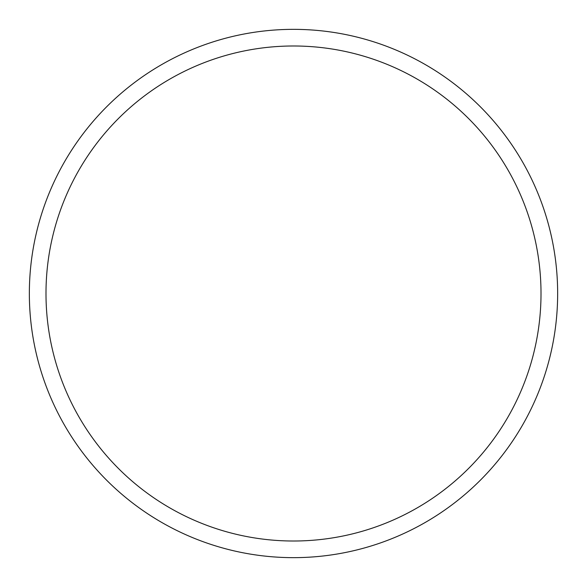 <?xml version="1.0" encoding="UTF-8"?>
<svg xmlns="http://www.w3.org/2000/svg" width="587" height="587" viewBox="0 0 587 587"><rect width="100%" height="100%" fill="white"/><g stroke="black" fill="none" stroke-linecap="round" stroke-linejoin="round"><path stroke-width="0.88" d="M29.35 293.5A264.15 264.15 0 0 1 425.575 64.739A264.15 264.15 0 0 1 425.575 522.261A264.15 264.15 0 0 1 29.35 293.5M45.991 293.5A247.509 247.509 0 0 1 417.254 79.15A247.509 247.509 0 0 1 417.254 507.85A247.509 247.509 0 0 1 45.991 293.5"/></g></svg>
